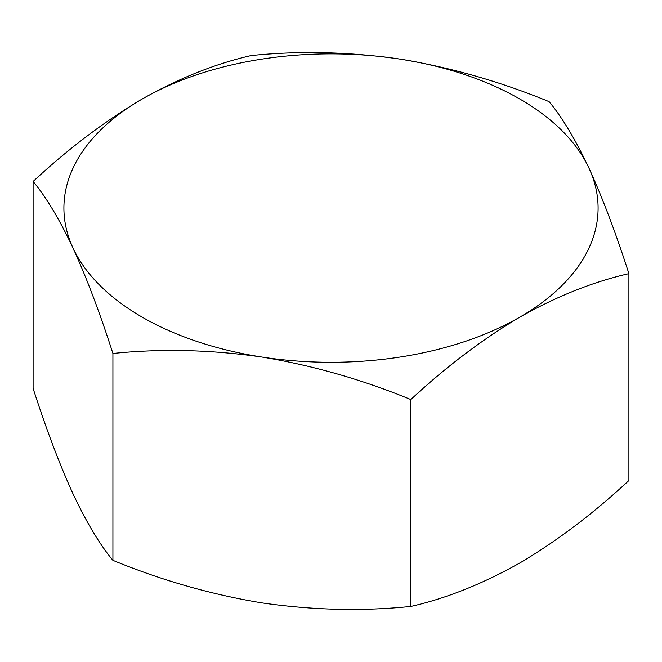 <?xml version="1.0" encoding="UTF-8"?>
<svg xmlns="http://www.w3.org/2000/svg" width="662" height="662" viewBox="0 0 662 662"><rect width="100%" height="100%" fill="white"/><g stroke="black" fill="none" stroke-linecap="round" stroke-linejoin="round"><path stroke-width="0.99" d="M33.1 181.479L33.1 388.354C46.133 428.91 59.431 464.062 73.01 493.827C86.623 522.624 99.921 544.801 112.921 560.342C161.553 580.342 211.203 594.517 261.871 602.867C312.663 610.198 362.313 611.39 410.821 606.433C446.138 598.456 482.482 583.967 519.86 562.957C556.792 541.144 593.135 513.671 628.9 480.521L628.9 273.646C593.135 281.797 556.792 296.286 519.86 317.123C482.482 339.267 446.138 366.748 410.821 399.55C362.188 379.549 312.538 365.374 261.871 357.033C211.087 349.702 161.437 348.51 112.921 353.467C99.888 312.911 86.59 277.75 73.01 247.993C59.406 219.196 46.1 197.019 33.1 181.479C68.418 148.669 104.761 121.196 142.14 99.043C179.071 78.207 215.415 63.718 251.179 55.567C299.812 50.618 349.462 51.802 400.129 59.133C450.913 67.516 500.563 81.691 549.079 101.65C562.112 117.257 575.41 139.425 588.99 168.173C602.594 198.021 615.9 233.173 628.9 273.646M112.921 560.342L112.921 353.467M410.821 606.433L410.821 399.55M400.129 59.133A267.092 154.205 0 0 0 142.14 99.043A267.092 154.205 0 0 0 73.01 247.993A267.092 154.205 0 0 0 261.871 357.033A267.092 154.205 0 0 0 519.86 317.123A267.092 154.205 0 0 0 588.99 168.173A267.092 154.205 0 0 0 400.129 59.133"/></g></svg>
